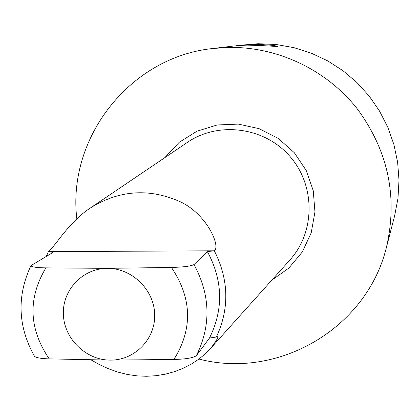<?xml version="1.0" encoding="UTF-8"?>
<svg xmlns="http://www.w3.org/2000/svg" width="420" height="420" viewBox="0 0 420 420"><rect width="100%" height="100%" fill="white"/><g stroke="black" fill="none" stroke-linecap="round" stroke-linejoin="round"><path stroke-width="0.63" d="M236.345 45.733L253.312 44.321C268.27 44.688 276.491 45.486 277.988 46.72L277.851 46.793C274.47 46.174 264.149 45.612 246.881 45.108L233.546 46.032L212.972 48.494L228.049 47.423C276.964 46.415 325.925 69.395 356.837 108.271C388.18 150.523 398.039 196.88 386.421 247.349C366.728 328.613 277.846 379.811 198.986 359.042M186.448 143.005L188.16 141.85C219.398 121.06 264.841 127.376 289.947 156.418C315.315 185.241 315.394 231.121 290.556 259.245L289.181 260.788M271.772 280.193L288.86 268.076L302.311 251.937L311.215 232.816L314.953 211.942L313.252 190.696L306.206 170.483L294.268 152.654L278.229 138.406L259.156 128.678L238.34 124.105L217.151 124.976L196.996 131.198L179.183 142.328L164.855 157.616M76.829 218.831C67.069 137.939 129.853 56.957 212.972 48.494M46.326 256.363L48.41 251.617C53.566 248.661 68.88 221.508 91.004 207.575C118.944 190.449 147.934 188.176 177.991 200.76C206.388 212.562 220.957 246.346 214.352 250.808L214.337 250.819C228.905 279.715 229.593 308.448 216.4 337.013L217.791 335.984C218.704 336.877 216.316 341.003 210.625 348.374L205.286 353.85L199.064 358.985L191.819 363.794L183.661 368.056L174.804 371.553L165.48 374.136L155.951 375.711L146.486 376.278L137.056 375.874L127.423 374.483L117.82 372.078L108.449 368.75L99.487 364.623L91.093 359.909M239.516 45.318L258.169 43.722L276.203 44.504L294.021 47.67L311.309 53.172L327.757 60.916L343.067 70.765L356.963 82.556L369.191 96.075L379.538 111.085L387.812 127.302L393.881 144.448L397.63 162.209L399 180.269L397.981 198.308L394.595 216.001L386.421 247.349M214.337 250.819L207.391 251.601L194.03 264.558C190.816 266.196 183.283 267.157 171.428 267.44L107.373 268.354C131.885 268.07 154.172 289.758 154.675 314.423C155.542 339.087 134.631 360.428 110.297 360.113L173.922 359.457C185.698 359.179 193.174 357.924 196.35 355.703L209.501 338.021L216.4 337.013M34.325 356.024L34.519 356.354C36.414 357.803 41.318 358.649 49.224 358.88L110.297 360.113C85.969 360.166 64.066 338.793 63.368 314.36C62.312 289.926 82.845 268.275 107.373 268.354L45.911 267.871C36.482 267.724 31.484 266.978 30.933 265.645L53.13 252.347L48.389 251.633M207.391 251.601C222.962 280.576 223.666 309.382 209.501 338.021M196.35 355.703C211.26 325.526 210.488 295.144 194.03 264.558M171.428 267.44C192.077 298.326 192.906 328.996 173.922 359.457M214.352 250.808L48.41 251.617M49.224 358.88C28.791 328.734 27.689 298.399 45.911 267.871M210.625 348.374L290.556 259.245M91.004 207.575L188.16 141.85M30.928 265.645C16.653 296.284 17.85 326.519 34.519 356.354"/></g></svg>
